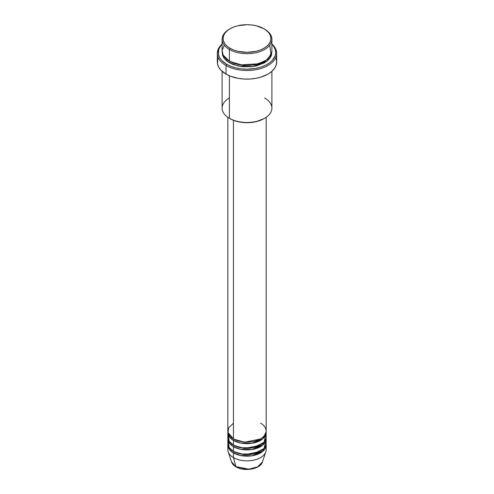 <?xml version="1.0" encoding="UTF-8"?>
<svg xmlns="http://www.w3.org/2000/svg" width="494" height="494" viewBox="0 0 494 494"><rect width="100%" height="100%" fill="white"/><g stroke="black" fill="none" stroke-linecap="round" stroke-linejoin="round"><path stroke-width="0.74" d="M262.462 461.884L257.677 466.842L248.853 469.189L235.86 466.589A0.957 0.556 120 0 0 236.039 466.842A0.957 0.556 -60 0 1 235.86 466.589A15.752 9.096 0 0 0 251.613 468.855A15.752 9.096 0 0 0 262.462 461.884C260.455 469.214 244.203 471.931 236.039 466.842C233.736 465.515 232.236 463.86 231.538 461.884A15.752 9.096 0 0 0 235.86 466.589L233.458 457.611L235.86 466.589L231.538 461.884L228.197 451.887A19.155 11.059 180 0 0 233.458 457.611A19.155 11.059 0 0 0 254.33 460.013A19.155 11.059 0 0 0 266.155 449.793L266.155 445.1A19.155 11.059 180 0 1 254.33 455.32A19.155 11.059 180 0 1 233.458 452.924L229.5 449.589L227.895 444.322A19.155 11.059 180 0 0 227.845 445.1L227.845 449.793A19.155 11.059 0 0 0 233.458 457.611L233.458 452.924L233.458 457.611A19.155 11.059 180 0 0 252.613 460.365A19.155 11.059 180 0 0 265.803 451.887L262.462 461.884M233.458 423.21L228.679 427.81L228.043 432.596L233.458 438.845A19.155 11.059 0 0 0 254.33 441.247A19.155 11.059 0 0 0 266.155 431.027L266.155 117.294M266.155 432.596A19.155 11.059 180 0 0 266.105 431.812L262.789 438.851L251.823 443.297L240.479 442.988L233.458 440.413A0.957 0.556 120 0 0 234.137 439.24L233.804 439.043L234.137 439.24A0.957 0.556 -60 0 1 233.458 440.413L229.5 437.079L227.895 431.812A19.155 11.059 180 0 0 227.845 432.596L227.845 437.283A19.155 11.059 0 0 0 233.458 445.1A19.155 11.059 0 0 0 254.33 447.502A19.155 11.059 0 0 0 266.155 437.283L266.155 432.596A19.155 11.059 180 0 1 254.33 442.809A19.155 11.059 180 0 1 233.458 440.413L233.458 445.1L233.458 440.413A19.155 11.059 180 0 1 227.845 432.596M228.284 434.936L229.099 441.21L233.458 445.1L241.06 447.799L253.366 447.712L264.08 442.284L265.716 434.936M266.155 438.845A19.155 11.059 180 0 0 266.105 438.067L262.789 445.106L251.823 449.546L240.479 449.244L233.458 446.669A0.957 0.556 120 0 0 234.137 445.495L233.804 445.298L234.137 445.495A0.957 0.556 -60 0 1 233.458 446.669L229.5 443.334L227.895 438.067A19.155 11.059 180 0 0 227.845 438.845L227.845 443.538A19.155 11.059 0 0 0 233.458 451.355A19.155 11.059 0 0 0 254.33 453.758A19.155 11.059 0 0 0 266.155 443.538L266.155 438.845A19.155 11.059 180 0 1 254.33 449.065A19.155 11.059 180 0 1 233.458 446.669L233.458 451.355L233.458 446.669A19.155 11.059 180 0 1 227.845 438.845M228.284 441.191L229.099 447.465L233.458 451.355L241.06 454.054L253.366 453.967L264.08 448.54L265.716 441.191M234.131 451.732A0.957 0.556 -60 0 1 234.137 451.751L233.804 451.553L234.137 451.751A0.957 0.556 -60 0 1 233.458 452.924A19.155 11.059 180 0 1 227.845 445.1M224.27 45.17L222.127 50.394L223.103 55.062L229.395 61.194L229.395 49.468L230.074 48.295A23.94 13.82 180 0 1 230.074 28.751A23.94 13.82 180 0 1 263.926 28.751L256.164 25.75L251.668 24.966L247 24.7L237.836 25.75L233.699 27.028L230.074 28.751L227.092 30.844L224.881 33.234L223.523 35.827L223.06 38.52L223.523 41.218L224.881 43.812L227.092 46.201L230.074 48.295L233.699 50.011L237.836 51.29L247 52.345L256.164 51.29L260.301 50.011L263.926 48.295L266.908 46.201L269.119 43.812L270.477 41.218L270.94 38.52L270.477 35.827L269.119 33.234L266.908 30.844L263.926 28.751A23.94 13.82 180 0 1 263.926 48.295A23.94 13.82 180 0 1 230.074 48.295L229.395 49.468A24.898 14.375 0 0 0 264.605 49.468A24.898 14.375 0 0 0 264.605 29.14L264.605 29.14A24.898 14.375 180 0 1 271.898 39.304A24.898 14.375 180 0 1 256.528 52.586A24.898 14.375 180 0 1 229.395 49.468L229.395 61.194A24.898 14.375 0 0 0 256.528 64.313A24.898 14.375 0 0 0 271.898 51.03L271.898 39.304M264.605 97.948A24.898 14.375 180 0 1 264.605 118.276A24.898 14.375 180 0 1 229.395 118.276L230.074 118.665A23.94 13.82 0 0 0 263.926 118.665L256.164 121.66L247 122.716L237.836 121.66L233.699 120.382L229.395 118.276A24.898 14.375 0 0 0 256.528 121.388A24.898 14.375 0 0 0 271.898 108.112L271.898 71.309M226.011 65.498A29.683 17.142 0 0 0 265.679 66.696A29.683 17.142 0 0 0 271.898 44.046A29.683 17.142 180 0 1 276.683 53.377A29.683 17.142 180 0 1 258.362 69.209A29.683 17.142 180 0 1 226.011 65.498L226.011 74.1A29.683 17.142 0 0 0 258.362 77.811A29.683 17.142 0 0 0 276.683 61.978L276.115 65.319L274.423 68.536L271.681 71.5L267.989 74.1L260.993 77.095L255.62 78.379L249.908 79.034L244.092 79.034L238.38 78.379L230.507 76.23L226.011 74.1L226.011 65.498A29.683 17.142 180 0 1 217.317 53.377A29.683 17.142 180 0 1 222.102 44.046A29.683 17.142 0 0 0 226.011 65.498L226.684 64.325L226.011 65.498M271.898 44.324A28.726 16.586 180 0 1 264.475 65.764A28.726 16.586 180 0 1 226.684 64.325L231.038 66.387L236.008 67.919L241.393 68.864L247 69.185L255.342 68.468L260.542 67.221L265.222 65.418L269.205 63.121L272.336 60.416L275.177 55.834L275.726 52.599L275.177 49.363L273.54 46.251L271.898 44.324M230.074 61.589L229.741 61.392L230.074 61.589A0.957 0.556 -60 0 1 229.395 62.763L224.313 58.514L222.139 51.814L222.578 55.402L223.998 58.094L226.295 60.583L229.395 62.763A0.957 0.556 120 0 0 230.074 61.589L243.801 65.511L254.293 64.98L264.259 61.392L254.293 64.98L243.801 65.511L230.074 61.589M233.458 120.289L233.458 438.845L233.458 120.289M229.395 75.78L229.395 118.276L229.395 75.78M234.137 451.751L244.616 454.733L260.196 451.553L244.616 454.733L234.137 451.751A0.957 0.556 120 0 1 233.458 452.924L240.479 455.499L251.823 455.801L262.789 451.362L266.105 444.322A19.155 11.059 180 0 1 266.155 445.1M241.325 468.645L247 469.3L252.675 468.645M230.074 28.751L229.395 29.14A24.898 14.375 0 0 0 229.395 49.468A24.898 14.375 180 0 1 222.102 39.304A24.898 14.375 180 0 1 229.741 28.942M222.102 39.304L222.102 51.03A24.898 14.375 0 0 0 229.395 61.194L240.535 64.912L258.411 63.806L266.433 60.015L271.027 54.797L269.73 45.17M222.102 44.324L220.46 46.251L218.823 49.363L218.41 54.223L219.509 57.409L221.664 60.416L226.684 64.325A28.726 16.586 180 0 1 222.102 44.324M271.861 51.814L271.422 55.402L270.002 58.094L267.705 60.583L264.605 62.763L256.528 65.875L251.86 66.696L242.14 66.696L233.168 64.547L229.395 62.763L238.441 66.097L253.045 66.542L267.322 60.904L271.861 51.814M217.317 53.377L217.317 61.978A29.683 17.142 0 0 0 226.011 74.1L220.818 70.055L218.595 66.956L217.459 63.658L217.885 58.638M276.115 58.638L276.683 61.978L276.683 53.377M222.102 71.309L222.102 108.112A24.898 14.375 0 0 0 229.395 118.276L229.395 118.276A24.898 14.375 180 0 1 229.395 97.948M227.845 117.294L227.845 431.027A19.155 11.059 0 0 0 233.458 438.845C236.873 441.451 250.335 444.526 260.542 438.845C270.379 432.954 265.05 425.186 260.542 423.21M234.137 445.495L244.616 448.478L260.196 445.298L244.616 448.478L234.137 445.495M264.969 436.418L264.599 435.393M234.137 439.24L244.616 442.223L260.196 439.043L244.616 442.223L234.137 439.24M229.444 435.449L229.049 436.449M229.444 441.704L229.049 442.704M264.605 118.276L263.926 118.665M264.951 436.449L264.556 435.449"/></g></svg>
